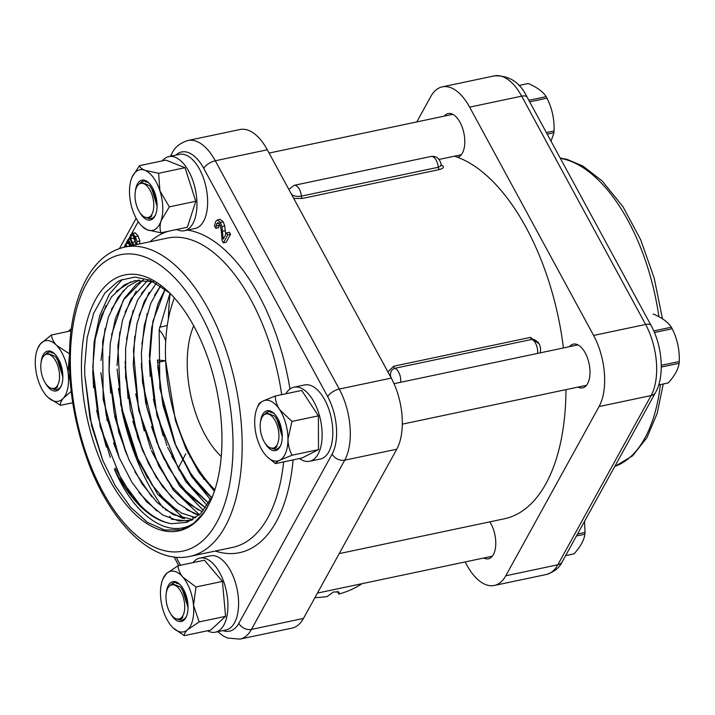 <?xml version="1.0" encoding="UTF-8"?>
<svg xmlns="http://www.w3.org/2000/svg" width="715" height="715" viewBox="0 0 715 715"><rect width="100%" height="100%" fill="white"/><g stroke="black" fill="none" stroke-linecap="round" stroke-linejoin="round"><path stroke-width="1.07" d="M314.931 597.633A112.344 83.485 -151.1 0 0 327.22 596.525L333.539 591.957L339.098 592.074L338.83 594.076L337.292 591.242M362.013 583.681A112.344 83.485 -151.1 0 1 338.83 594.076M339.187 553.625L504.37 518.786A186.141 94.353 -101.9 0 0 565.958 389.639M563.42 347.964A186.141 94.353 -101.9 0 0 454.427 156.192M170.161 293.454A186.141 94.353 -101.9 0 0 168.374 319.006M200.835 472.973A186.141 94.353 -101.9 0 0 203.981 479.434M539.217 343.951L530.53 337.364L393.625 366.232L387.941 371.961M293.713 198.421L302.508 198.421L439.412 169.553C443.765 168.302 444.56 166.872 441.798 165.245A186.141 94.353 -101.9 0 0 441.253 164.977M441.316 165.272A2.199 1.761 116.5 0 0 441.798 165.245M440.798 165.12L441.45 165.54L438.295 167.256A2.199 1.117 -101.9 0 0 439.412 169.553M441.28 165.129C439.957 158.659 436.534 155.772 431.011 156.469A9.912 5.023 78.1 0 1 438.295 167.256L301.39 196.125C297.628 196.777 294.455 196.33 291.872 194.775A2.199 1.761 -63.5 0 1 291.863 195.016M391.4 378.333A3.307 1.671 78.1 0 0 390.649 376.698C389.988 372.256 391.391 369.449 394.868 368.296A2.199 1.117 78.1 0 1 393.625 366.232M400.668 382.284A9.912 5.023 -101.9 0 0 394.868 368.296L531.781 339.428L534.632 339.697M483.778 558.004A22.362 11.333 -101.9 0 0 488.381 558.781A22.362 11.333 -101.9 0 0 495.683 545.742A22.362 11.333 -101.9 0 0 490.991 523.8A22.362 11.333 -101.9 0 0 489.838 521.852M457.564 157.273A22.362 11.333 -101.9 0 0 460.022 122.328A22.362 11.333 -101.9 0 0 448.189 113.551A22.362 11.333 -101.9 0 0 444.292 116.116M577.997 387.101A22.362 11.333 -101.9 0 0 582.6 387.87A22.362 11.333 -101.9 0 0 589.902 374.83A22.362 11.333 -101.9 0 0 585.21 352.888A22.362 11.333 -101.9 0 0 573.376 344.121A22.362 11.333 -101.9 0 0 569.48 346.686M416.809 121.916L430.779 96.561A51.659 26.187 78.1 0 1 442.299 86.855A51.659 26.187 78.1 0 1 469.639 107.134L593.602 335.433A51.659 26.187 78.1 0 1 599.081 406.54L505.791 575.772A51.659 26.187 78.1 0 1 494.271 585.478A51.659 26.187 78.1 0 1 466.931 565.207L465.152 561.936M159.15 330.035A22.362 11.333 78.1 0 1 163.476 335.907A22.362 11.333 78.1 0 1 165.728 340.966M217.619 631.72L223.536 636.118L227.629 638.066L239.927 639.112L291.943 628.145A51.659 26.187 -101.9 0 0 303.464 618.439L396.754 449.208A51.659 26.187 -101.9 0 0 391.266 378.101L267.312 149.792A51.659 26.187 -101.9 0 0 239.963 129.522L187.947 140.498C180.064 142.991 174.755 147.236 172.002 153.251A9.912 7.365 -151.1 0 0 171.305 156.093M169.625 292.918L150.034 280.173L134.912 277.089L120.71 280.155L117.466 281.844L104.899 293.034L93.745 313.107L87.15 337.802L84.665 366.536L84.728 374.785L91.609 425.791L102.745 460.371L115.24 485.762L130.648 507.284L147.433 522.352L164.629 530.029L181.109 529.851L193.515 523.63L204.168 512.235L207.895 506.211A130.791 66.298 78.1 0 1 117.555 493.055A130.791 66.298 78.1 0 1 86.211 324.154A130.791 66.298 78.1 0 1 168.016 291.371A130.791 66.298 78.1 0 1 211.676 498.391A130.791 66.298 78.1 0 1 207.895 506.211C186.812 547.234 140.176 529.904 114.391 469.246A124.187 62.956 -101.9 0 0 168.472 523.094L171.394 523.684L186.964 522.361L200.692 513.602L212.838 495.522M219.514 223.026L218.576 227.719L215.787 228.3L214.437 225.824L215.698 221.471L217.342 219.925L220.417 222.401L221.936 226.557L223.178 239.185L226.673 232.849L227.763 234.869L223.375 242.832L222.034 240.356L221.48 233.054C221.078 228.621 220.426 225.699 219.514 224.287L217.664 222.749M217.342 219.925L220.122 219.335L223.205 221.82L224.725 225.976L225.717 234.583M226.673 232.849L229.461 232.259L230.552 234.279L226.163 242.242L223.375 242.832M126.215 246.773L125.143 244.807L125.67 243.851L128.459 243.261L129.942 245.987M132.802 245.388L129.898 238.542L130.505 234.636L132.65 233.555L131.819 233.474L134.608 232.884L135.439 232.965L138.138 236.066L139.809 241.018L139.613 243.949M217.977 222.74L216.725 223.616L215.787 228.3M218.799 225.404L216.01 225.994M218.629 227.62L215.841 228.21M224.725 225.976L221.936 226.557M225.395 230.677L222.606 231.267M230.552 234.279L227.763 234.869M125.67 243.851L127.154 246.577M130.55 245.862L128.182 241.5L127.279 243.136L126.671 242.028L128.146 239.355L131.56 245.647M128.888 242.796L127.279 243.136M129.96 238.98L128.146 239.355M134.474 245.031L132.168 242.43L130.8 238.64L131.167 235.834L132.695 235.208L134.76 237.729L135.77 244.316L135.358 244.843M133.946 235.244L133.589 238.05L136.065 243.547M131.998 235.083L132.695 235.208M135.439 232.965L132.65 233.555L135.35 236.656L137.021 241.607L136.833 244.539M114.391 469.246C121.97 483.867 130.47 495.727 139.881 504.808A123.132 62.42 -101.9 0 0 140.06 504.996C149.408 514.559 158.882 520.591 168.481 523.103M102.987 460.961L90.01 418.409L84.728 374.785M110.298 457.394L98.035 416.425L92.843 373.748M93.576 387.727L92.798 372.408L94.121 342.208L99.725 315.637L109.27 294.285L122.194 279.529M118.574 456.143L106.24 415.308L100.931 372.667M126.644 454.409L114.239 413.207L109.002 370.245M184.479 518.884L157.613 494.226L135.215 453.909L132.704 447.688M134.706 452.675L122.372 411.733L117.09 369.012M142.893 451.201L130.416 409.901L125.161 366.795M199.449 514.782L173.236 490.097L151.383 450.53M150.776 449.02L138.478 408.033L133.249 365.302M203.507 510.537L179.528 485.941L159.525 448.957L151.446 426.524M159.025 447.715L146.611 406.603L141.329 363.676M207.243 505.576L185.668 481.436L167.605 447.268M166.89 445.49L154.61 404.511L149.417 361.808M210.684 499.839L191.647 476.574L174.657 443.014L162.984 405.307L157.684 365.731M175.148 444.203L162.77 403.126L157.497 360.244M157.497 360.011L165.63 360.735L175.488 420.751L185.82 448.457L198.913 472.329L214.393 491.232M169.964 293.257L159.159 329.937L159.847 388.173L176.033 446.339L188.787 470.836L203.605 490.231L211.756 497.783L191.548 475.091L174.657 443.014M150.204 376.367L149.444 363.104L152.885 321.366L165.165 289.155L157.961 303.83L151.678 327.801L149.364 355.57L156.942 415.603L178.687 469.272L193.086 489.257L208.744 503.235L189.073 484.457L171.815 456.474M154.485 295.358L160.607 285.839L150.793 303.267L144.26 325.727L141.373 353.058L142.562 382.748L156.665 441.843L168.651 467.574L182.96 488.595L205.616 507.882L190.02 496.228L175.345 478.433M156.299 283.185L144.332 301.203L136.949 323.761L133.446 350.582L138.701 410.312L158.65 465.796L172.681 487.567L188.268 503.512L202.381 511.824M141.454 293.445L152.081 281.317L148.943 284.123L137.646 300.077L129.701 321.857L125.634 348.178L125.626 377.359L137.566 437.08L148.72 463.901L162.43 486.45L177.856 503.289L193.997 513.424L199.083 515.104L186.293 509.491M147.665 280.343L131.006 299.049L122.551 320.088L117.877 345.819L120.781 404.922L138.826 461.935L152.232 485.181L167.453 502.949L181.655 513.138L195.821 517.731M143.358 279.905L136.619 284.141L124.455 298.182L115.464 318.381L110.244 343.549L109.038 372.068L118.744 432.101L129.004 459.861L142.053 483.823L157.077 502.439L173.11 514.621L192.898 519.626M139.175 279.985L127.771 286.483L117.957 297.422L108.483 316.817L102.665 341.323L103.183 399.497L119.226 457.734L131.935 482.321L146.718 501.823L162.671 514.97L178.768 521.021L191.834 520.225M153.519 281.728L135.055 280.611L124.508 284.767L111.54 296.823L101.557 315.324L95.193 339.205L92.789 366.911L100.216 426.935L121.845 480.739L139.881 504.808M214.866 489.802A123.132 62.42 78.1 0 1 165.63 360.735A123.132 62.42 78.1 0 1 174.406 297.941M157.559 362.442L165.63 360.735M131.372 494.941L115.061 468.039M106.356 447.098L96.632 410.526M92.87 375.044L93.54 352.066M96.883 330.75L105.999 305.573M116.232 291.345L130.89 281.764M135.055 280.593L153.618 281.773M187.732 521.083L171.403 519.162M156.826 511.002L138.969 492.59M119.083 457.386L113.56 442.88M107.196 420.724L100.949 373.355M100.994 360.449L105.15 328.265M111.433 309.309L123.463 290.522M136.485 281.058L139.219 279.985M182.87 518.491L165.299 509.598M151.812 496.782L134.894 471.802M125.554 451.746L114.597 416.05M110.655 393.152L109.038 371.541L109.163 356.669M111.513 334.897L123.23 300.22L142.848 280.164M195.839 517.723L192.38 517.142M177.561 510.787L159.606 494.753M147.674 478.246L134.214 451.478M125.563 425.934L118.404 388.558M117.037 365.624L119.798 332.055M125.071 312.205L136.181 291.166M172.369 498.158L156.12 477.128L142.392 450.003L132.865 421.35M128.083 398.621L125.116 361.576M126.492 339.357L133.204 310.346M198.314 509.992L180.377 496.389M167.873 481.034L152.134 452.229M144.216 430.975L135.707 393.947M133.24 364.963L134.769 336.184M139.032 315.565L149.149 292.346M164.629 459.986L158.533 446.518M145.842 404.055L141.418 366.661M141.847 344.112L147.254 313.385M163.154 435.801L153.341 399.354M157.541 362.112L157.506 360.592M221.257 456.519A82.609 41.872 78.1 0 1 193.694 325.817M51.337 352.87A17.857 6.748 72.9 0 1 55.278 354.461M62.857 377.1L57.692 360.288L55.654 357A17.857 6.748 72.9 0 1 58.013 360.673A17.857 6.748 72.9 0 1 62.848 375.777M55.18 356.392L46.967 353.121L44.321 355.435A17.473 8.857 78.1 0 1 56.708 362.97A17.473 8.857 78.1 0 1 57.665 385.188A17.473 8.857 78.1 0 1 51.257 388.317A17.473 8.857 78.1 0 1 41.497 373.203A17.473 8.857 78.1 0 1 44.321 355.435M51.257 388.317L54.849 388.576L57.665 386.574L54.483 389.335L53.402 388.781M57.665 386.574A17.857 6.748 72.9 0 1 55.761 388.299L54.849 388.576M565.619 555.618L574.074 553.83C580.464 546.698 584.075 540.156 584.906 534.194L576.442 535.973M573.108 554.053A35.223 17.857 -101.9 0 0 573.457 553.982A35.223 17.857 -101.9 0 0 574.074 553.83M577.532 534.007L585.031 532.425L584.53 521.315M584.906 534.194A35.223 17.857 -101.9 0 0 585.031 532.425M176.525 583.44A17.857 6.748 72.9 0 1 180.457 585.022M188.045 607.67L182.87 590.849L180.841 587.56A17.857 6.748 72.9 0 1 183.201 591.234A17.857 6.748 72.9 0 1 188.036 606.347M180.368 586.961L172.154 583.681L169.509 586.005A17.473 8.857 78.1 0 1 181.896 593.53A17.473 8.857 78.1 0 1 182.852 615.749A17.473 8.857 78.1 0 1 176.444 618.886A17.473 8.857 78.1 0 1 166.684 603.764A17.473 8.857 78.1 0 1 169.509 586.005M176.444 618.886L180.037 619.145L182.843 617.134L179.671 619.896L178.58 619.342M182.843 617.134A17.857 6.748 72.9 0 1 180.949 618.859L180.037 619.145M658.703 384.947L668.293 382.918C674.683 375.786 678.294 369.244 679.125 363.283L661.268 367.045M661.268 365.311L679.25 361.522C679.679 350.01 677.337 339.089 672.207 328.757L654.448 332.502M672.207 328.757A35.223 17.857 -101.9 0 0 671.367 327.211C668.185 322.251 662.233 317.871 653.492 314.082L653.144 314.153A35.223 17.857 -101.9 0 1 653.492 314.082M653.769 330.92L671.367 327.211M667.327 383.142A35.223 17.857 -101.9 0 0 667.676 383.07A35.223 17.857 -101.9 0 0 668.293 382.918M679.125 363.283A35.223 17.857 -101.9 0 0 679.25 361.522M270.744 412.528A17.857 6.748 72.9 0 1 274.685 414.11M282.264 436.758L277.098 419.937L275.06 416.657A17.857 6.748 72.9 0 1 277.42 420.331A17.857 6.748 72.9 0 1 282.255 435.435M274.587 416.05L266.373 412.778L263.728 415.093A17.473 8.857 78.1 0 1 276.115 422.619A17.473 8.857 78.1 0 1 277.071 444.846A17.473 8.857 78.1 0 1 270.663 447.974A17.473 8.857 78.1 0 1 260.904 432.861A17.473 8.857 78.1 0 1 263.728 415.093M270.663 447.974L274.256 448.233L277.062 446.223L273.89 448.984L272.799 448.43M277.062 446.223A17.857 6.748 72.9 0 1 275.168 447.956L274.256 448.233M551.059 141.23L553.937 132.722L547.207 134.134M546.358 132.579L554.062 130.952C554.491 119.45 552.15 108.528 547.02 98.187L529.672 101.852M547.02 98.187A35.223 17.857 -101.9 0 0 546.18 96.65C543.007 91.69 537.045 87.31 528.313 83.521L518.875 85.514M528.841 100.306L546.18 96.65M528.313 83.521A35.223 17.857 -101.9 0 0 527.956 83.592L518.875 85.505M553.937 132.722A35.223 17.857 -101.9 0 0 554.062 130.952M145.556 181.959A17.857 6.748 72.9 0 1 149.498 183.549M157.077 206.197L151.911 189.377L149.873 186.088A17.857 6.748 72.9 0 1 152.232 189.761A17.857 6.748 72.9 0 1 157.068 204.865M149.408 185.489L141.186 182.209L138.54 184.533A17.473 8.857 78.1 0 1 150.936 192.058A17.473 8.857 78.1 0 1 151.884 214.277A17.473 8.857 78.1 0 1 145.476 217.405A17.473 8.857 78.1 0 1 135.716 202.291A17.473 8.857 78.1 0 1 138.54 184.533M145.476 217.405L149.069 217.664L151.884 215.662L148.711 218.424L147.621 217.869M151.884 215.662A17.857 6.748 72.9 0 1 149.98 217.387L149.069 217.664M207.413 630.782A37.859 19.189 -101.9 0 0 215.394 632.185A37.859 19.189 -101.9 0 0 226.369 591.18A37.859 19.189 -101.9 0 0 199.771 558.093A37.859 19.189 -101.9 0 0 193.041 562.616M215.394 632.185L226.083 629.933A37.859 19.189 -101.9 0 0 237.049 588.928A37.859 19.189 -101.9 0 0 210.46 555.841L199.771 558.093M71.259 328.9A37.859 19.189 -101.9 0 0 68.372 331.42M176.766 229.47A37.859 19.189 -101.9 0 0 184.434 230.713A37.859 19.189 -101.9 0 0 195.401 189.707A37.859 19.189 -101.9 0 0 168.811 156.621A37.859 19.189 -101.9 0 0 162.296 160.857M184.434 230.713L195.115 228.46A37.859 19.189 -101.9 0 0 206.081 187.455A37.859 19.189 -101.9 0 0 179.492 154.369L168.811 156.621M299.514 458.538A37.859 19.189 -101.9 0 0 309.622 461.282A37.859 19.189 -101.9 0 0 320.588 420.277A37.859 19.189 -101.9 0 0 293.99 387.19A37.859 19.189 -101.9 0 0 285.857 393.777M309.622 461.282L320.302 459.03A37.859 19.189 -101.9 0 0 331.268 418.025A37.859 19.189 -101.9 0 0 304.679 384.938L293.99 387.19M225.583 616.348L222.428 581.411L204.436 560.211L177.99 565.788L166.532 573.501L162.895 578.962A30.977 15.703 -101.9 0 0 160.687 597.838A30.977 15.703 -101.9 0 0 171.26 625.902A30.977 15.703 -101.9 0 0 173.236 627.993A30.977 15.703 -101.9 0 0 187.679 629.638L199.136 621.916L225.583 616.348L210.737 630.076L184.3 635.653C184.095 634.035 185.221 632.033 187.679 629.638A30.977 15.703 -101.9 0 0 193.524 605.31L195.982 586.988L182.951 577.237C179.939 573.484 178.285 569.667 177.99 565.788M173.236 627.993L184.3 635.653M195.982 586.988L222.428 581.411M199.136 621.916L193.524 605.31A30.977 15.703 -101.9 0 0 189.958 589.678A30.977 15.703 -101.9 0 0 182.951 577.237A30.977 15.703 -101.9 0 0 166.532 573.501A30.977 15.703 -101.9 0 0 162.895 578.962M166.309 592.807A20.369 10.323 78.1 0 1 179.644 584.2A20.369 10.323 78.1 0 1 185.551 593.754A20.369 10.323 78.1 0 1 186.445 616.437A20.369 10.323 78.1 0 1 170.769 613.944M180.109 584.647A19.108 9.688 -101.9 0 0 171.073 584.629M178.017 619.297A19.108 9.688 -101.9 0 0 186.686 615.838M69.856 354.059L56.592 345.381C53.509 342.002 51.784 338.544 51.409 334.995L40.424 343.897L37.716 348.402A30.977 15.703 -101.9 0 0 35.75 369.521A30.977 15.703 -101.9 0 0 47.244 396.628A30.977 15.703 -101.9 0 0 48.048 397.424A30.977 15.703 -101.9 0 0 63.412 398.121L71.187 391.427M51.409 334.995L70.999 330.866M48.182 397.549L60.507 405.316L72.716 402.742M60.507 405.316C60.158 403.323 61.124 400.927 63.412 398.121A30.977 15.703 -101.9 0 0 68.086 372.488L69.319 356.106M70.142 380.666L68.086 372.488A30.977 15.703 -101.9 0 0 63.948 357.071A30.977 15.703 -101.9 0 0 56.592 345.381A30.977 15.703 -101.9 0 0 40.424 343.897A30.977 15.703 -101.9 0 0 37.716 348.402M41.121 362.246A20.369 10.323 78.1 0 1 54.456 353.639A20.369 10.323 78.1 0 1 59.828 361.844A20.369 10.323 78.1 0 1 61.258 385.877A20.369 10.323 78.1 0 1 45.581 383.383M54.921 354.086A19.108 9.688 -101.9 0 0 45.885 354.068M52.83 388.737A19.108 9.688 -101.9 0 0 61.499 385.278M160.929 232.813C159.713 229.3 159.767 225.261 161.098 220.685L169.348 206.858L159.937 190.923L158.605 173.289L144.975 170.34A30.977 15.703 -101.9 0 0 131.935 177.49A30.977 15.703 -101.9 0 0 131.185 179.51A30.977 15.703 -101.9 0 0 129.54 193.506A30.977 15.703 -101.9 0 0 132.347 209.272A30.977 15.703 -101.9 0 0 142.276 226.521L147.299 229.864L160.929 232.813L187.366 227.236L195.794 201.281L185.042 167.712L165.871 160.106L139.434 165.674L132.087 177.123M169.348 206.858L195.794 201.281M158.605 173.289L185.042 167.712M142.276 226.521A30.977 15.703 -101.9 0 0 147.299 229.864A30.977 15.703 -101.9 0 0 161.098 220.685A30.977 15.703 -101.9 0 0 159.937 190.923A30.977 15.703 -101.9 0 0 144.975 170.34C141.749 168.954 139.908 167.399 139.434 165.674M135.35 191.334A20.369 10.323 78.1 0 1 148.684 182.727A20.369 10.323 78.1 0 1 157.05 204.427A20.369 10.323 78.1 0 1 155.477 214.965A20.369 10.323 78.1 0 1 139.8 212.471M147.058 217.825A19.108 9.688 -101.9 0 0 155.718 214.366M149.14 183.174A19.108 9.688 -101.9 0 0 140.104 183.156M275.463 463.615C275.516 462.837 276.937 461.72 279.717 460.263L292.06 455.214C289.512 450.486 288.154 445.132 287.966 439.162L291.961 421.412L279.574 409.561A30.977 15.703 -101.9 0 0 262.932 401.061A30.977 15.703 -101.9 0 0 257.123 408.05A30.977 15.703 -101.9 0 0 256.873 408.658A30.977 15.703 -101.9 0 0 254.683 422.154A30.977 15.703 -101.9 0 0 263.075 451.764A30.977 15.703 -101.9 0 0 267.455 457.082L275.463 463.615L301.9 458.038L318.497 449.637L318.398 415.835L301.712 390.435L275.266 396.012L262.932 401.061C260.171 402.5 258.75 403.618 258.678 404.404M292.06 455.214L318.497 449.637M291.961 421.412L318.398 415.835M267.455 457.082A30.977 15.703 -101.9 0 0 279.717 460.263A30.977 15.703 -101.9 0 0 287.966 439.162A30.977 15.703 -101.9 0 0 279.574 409.561C276.785 405.039 275.355 400.516 275.266 396.012M260.528 421.895A20.369 10.323 78.1 0 1 261.824 416.193A20.369 10.323 78.1 0 1 273.863 413.288A20.369 10.323 78.1 0 1 280.825 445.123A20.369 10.323 78.1 0 1 280.664 445.525A20.369 10.323 78.1 0 1 264.988 443.041M272.236 448.385A19.108 9.688 -101.9 0 0 280.906 444.936M274.328 413.735A19.108 9.688 -101.9 0 0 265.292 413.717M189.976 457.046A110.173 81.867 -151.1 0 1 190.306 455.419M188.483 451.817A112.344 83.485 28.9 0 0 188.072 453.256M288.833 189.439L294.097 185.346A9.912 5.023 -101.9 0 1 301.39 196.125A2.199 1.117 -101.9 0 0 302.508 198.421M290.987 193.399A3.307 1.671 78.1 0 1 291.872 194.775A188.34 95.47 -101.9 0 0 291.675 194.677M537.573 353.416A9.912 5.023 78.1 0 0 531.781 339.428A2.199 1.117 78.1 0 1 530.53 337.364M469.639 107.134L521.664 96.159L645.618 324.458L593.602 335.433M494.315 75.888A51.659 26.187 78.1 0 1 521.664 96.159A9.912 4.326 -28.5 0 1 527.17 97.24C520.136 82.377 509.178 75.254 494.315 75.888L442.299 86.855M599.081 406.54L651.106 395.565L557.807 564.796L505.791 575.772M651.133 325.54A9.912 4.326 -28.5 0 0 645.618 324.458A51.659 26.187 78.1 0 1 651.106 395.565A9.912 7.365 28.9 0 0 655.53 392.517C664.95 375.858 662.251 345.819 651.133 325.54L527.17 97.24M560.354 158.355A158.051 80.116 78.1 0 1 658.908 316.736M660.374 384.616A158.051 80.116 78.1 0 1 614.784 466.439M546.296 574.502C554.259 571.937 559.577 567.683 562.24 561.749A9.912 7.365 -151.1 0 1 557.807 564.796A51.659 26.187 78.1 0 1 546.296 574.502L494.271 585.478M303.464 618.439L251.439 629.406L344.728 460.174L396.754 449.208M239.927 639.112A51.659 26.187 -101.9 0 0 251.439 629.406A9.912 7.365 -151.1 0 1 238.819 623.328A41.747 21.164 78.1 0 1 222.91 630.603M86.685 283.203A151.446 76.773 78.1 0 1 226.566 385.93A151.446 76.773 78.1 0 1 141.829 539.646A151.446 76.773 78.1 0 1 86.685 283.203M189.877 556.404A158.051 80.116 -101.9 0 0 235.664 385.224A158.051 80.116 -101.9 0 0 124.651 247.104C108.787 250.813 96.06 261.386 86.479 278.841C78.337 293.794 73.064 312.089 70.669 333.699C66.638 374.669 72.081 416.353 86.98 458.771C109.315 521.548 151.535 564.841 189.877 556.404L232.607 547.395A158.051 80.116 78.1 0 0 283.641 461.89M124.651 247.104L167.39 238.095A158.051 80.116 78.1 0 1 281.71 394.653M172.476 519.519A158.051 80.116 78.1 0 1 169.669 516.275M163.1 507.882A158.051 80.116 78.1 0 1 121.648 409.481M215.278 551.05A164.656 83.467 -101.9 0 0 293.07 459.897M289.986 389.014A164.656 83.467 -101.9 0 0 187.482 230.069M177.15 229.658A164.656 83.467 -101.9 0 0 174.603 229.926M168.642 231.186A164.656 83.467 -101.9 0 0 150.052 241.75M124.133 247.211L125.304 245.102M126.037 243.77L126.832 242.322M128.503 239.284L129.88 236.799M131.694 233.51L138.209 221.677M180.52 565.252L176.149 557.208M175.819 155.146A41.747 21.164 78.1 0 1 203.73 168.338L327.685 396.637A41.747 21.164 78.1 0 1 332.118 454.096L238.819 623.328M203.73 168.338A9.912 4.326 -28.5 0 1 215.287 160.768A51.659 26.187 -101.9 0 0 187.947 140.498M327.685 396.637A9.912 4.326 -28.5 0 1 339.25 389.067L215.287 160.768L267.312 149.792M332.118 454.096A9.912 7.365 28.9 0 0 344.728 460.174A51.659 26.187 -101.9 0 0 339.25 389.067L391.266 378.101M218.745 223.187L216.725 223.616M223.205 221.82L220.417 222.401M134.956 241.84L132.168 242.43M133.589 238.05L130.8 238.64M133.053 235.441L131.167 235.834M139.809 241.018L137.021 241.607M138.138 236.066L135.35 236.656M187.714 450.236L187.133 451.29M540.343 352.826L540.585 348.169L539.441 344.38L538.091 342.271L534.606 339.688M431.011 156.469L294.097 185.346M178.223 468.379L182.397 460.308M182.557 460.013L185.748 453.846M560.176 158.024L567.111 159.4L582.805 166.005L602.137 180.922L622.997 206.733L640.694 239.766L654.198 278.081L662.465 318.819M663.252 384.009L657.192 413.377L646.896 437.705L632.614 455.812L614.757 466.484M562.24 561.749L655.53 392.517M119.485 248.516L136.154 218.29M170.322 156.308L172.002 153.251M178.759 565.628L174.067 556.976M109.038 371.541L108.966 368.904M142.392 450.003L142.973 451.406M125.197 368.091L125.152 366.509M149.444 363.104L149.372 360.467M167.256 325.584L159.57 327.202M54.483 389.335L55.1 389.523M573.457 553.982L565.601 555.635M492.277 556.216L317.433 593.084M179.671 619.896L180.287 620.093M667.676 383.07L658.694 384.965M577.979 344.889L394.019 383.687M586.497 385.305L402.322 424.147M273.89 448.984L274.506 449.181M452.792 114.329L269.09 153.064M461.318 154.744L438.858 159.472M148.711 218.424L149.319 218.62M257.123 408.05L258.741 404.225"/></g></svg>
